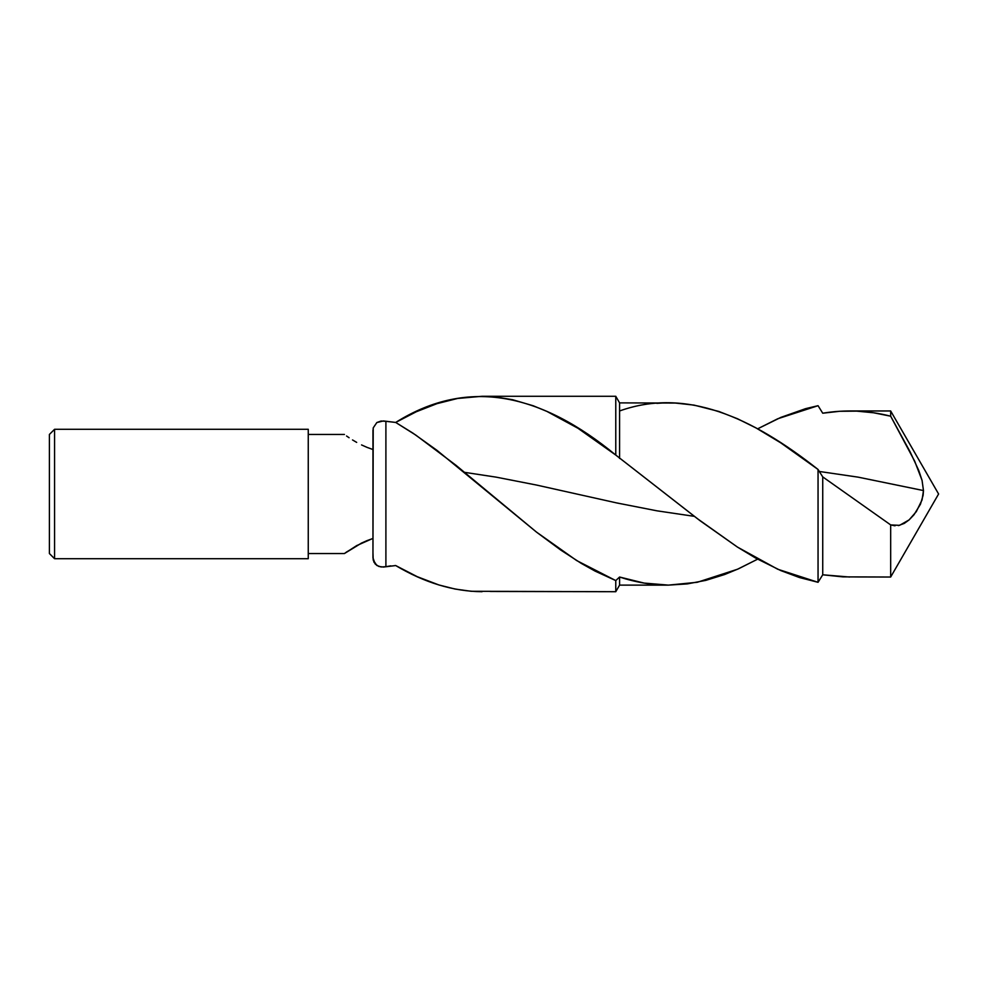 <?xml version="1.0" encoding="UTF-8"?>
<svg xmlns="http://www.w3.org/2000/svg" width="988" height="988" viewBox="0 0 988 988"><rect width="100%" height="100%" fill="white"/><g stroke="black" fill="none" stroke-linecap="round" stroke-linejoin="round"><path stroke-width="1.48" d="M390.754 565.852L385.9 566.692L395.694 565.556L417.245 576.683L438.857 584.945L455.036 589.046L471.165 591.281L615.771 591.713L615.771 580.574L615.771 591.713L619.575 585.118L619.575 577.029L619.575 585.118L668.456 585.118L644.102 583.081L619.575 577.029L615.771 580.574L595.109 571.113L581.315 563.407L560.764 550.057L536.657 532.236L436.955 450.318L412.922 433.139L395.694 422.444L415.8 435.091L456.011 465.311L536.447 532.063L576.659 560.554L615.771 580.574L619.575 577.029C635.951 582.389 652.241 585.081 668.456 585.118L697.306 582.278L737.517 569.236L757.635 559.171L738.592 568.755L724.636 574.522L705.84 580.364L687.253 583.908L668.456 585.118L619.575 585.118L615.771 591.713L490.406 591.454M694.379 516.354L657.094 510.845L616.87 502.966L536.447 485.034L496.223 477.155L464.558 472.338L496.223 477.155L536.447 485.034L616.87 502.966L657.094 510.845L694.379 516.354M619.575 410.971C685.808 387.234 751.893 417.171 818.052 469.473L822.732 476.895L890.67 524.912L899.562 525.344L909.121 519.886L913.962 514.797L920.458 504.201L923.113 495.321L923.471 490.567L858.164 477.155L819.213 471.449L858.164 477.155L923.471 490.567L922.063 499.903L916.284 511.661L909.121 519.886L904.292 523.393L898.388 525.604M54.575 429.286L49.4 434.461L49.4 553.539L54.575 558.714L54.575 429.286L54.575 558.714L308.256 558.714L308.256 429.286L54.575 429.286L308.256 429.286L308.256 558.714L54.575 558.714L49.4 553.539L49.4 434.461L54.575 429.286M346.64 551.946L344.429 553.539L308.256 553.539L344.429 553.539L356.68 545.611L372.241 538.707M344.429 434.461L308.256 434.461L344.429 434.461M346.541 435.992L349.085 437.733L346.541 435.992M352.518 439.944L356.68 442.389L352.518 439.944M361.559 444.933L367.017 447.366L361.559 444.933M372.958 440.463L372.958 449.528L367.017 447.366L372.958 449.528L372.958 445.341M805.702 408.624L818.052 405.698L822.732 413.206L839.751 411.28L856.707 411.132L873.614 412.774L890.67 416.195L914.703 461.211L922.063 480.39L923.471 490.567L922.063 480.39L918.803 470.609L910.207 452.022L890.67 416.195L890.67 410.971L890.67 416.195C868.007 410.44 845.358 409.452 822.732 413.206L818.052 405.698L777.741 418.764L757.635 428.829L780.816 417.405L805.702 408.624M895.029 525.814L890.67 524.912L890.67 577.029L854.719 576.943M938.6 494L890.67 410.971L938.6 494L890.67 577.029L938.6 494M482.033 591.713C453.208 591.392 424.432 582.661 395.694 565.556L394.978 565.556M849.606 577.029L822.732 574.794L818.052 582.303L777.741 569.236L737.517 547.13L697.306 518.601L615.771 455.06L615.771 396.287L615.771 455.06L700.196 520.812L737.443 547.08L756.03 558.294L780.816 570.595L799.465 577.535L818.052 582.303L822.732 574.794L842.888 576.881L890.67 577.029L890.67 524.912L822.732 476.895L822.732 574.794L822.732 476.895L818.052 469.473L818.052 582.303L818.052 469.473L780.816 442.883L756.03 427.952L737.443 418.727L718.844 411.453L694.07 405.117L675.409 403.055L619.575 402.882L619.575 458.432L619.575 402.882L615.771 396.287L482.033 396.287L495.42 396.941L512.574 399.708L533.261 405.784L546.92 411.416L577.906 428.236L615.771 455.06C542.375 394.558 469.053 376.416 395.694 422.444L416.319 411.737L436.955 403.66L457.555 398.473L482.033 396.287M384.678 566.914L383.221 567.063M662.96 402.993L656.822 403.351M372.958 435.696L373.205 427.915L376.836 422.543L383.455 420.95L395.694 422.444L385.9 421.308L385.9 566.692L385.9 421.308L381.072 421.024L376.836 422.543L373.205 427.915L372.958 557.812L373.946 562.172L376.811 565.445L381.059 566.976L385.9 566.692L381.072 566.976L376.836 565.457L373.205 560.085L372.958 552.304L372.958 557.442M372.958 430.188L372.958 557.812L375.168 564L378.812 566.445L383.443 567.05L395.694 565.556L385.9 566.692M357.063 545.401L356.31 545.821M362.164 542.77L361.102 543.289M367.684 540.362L366.326 540.918M372.958 552.354L372.958 542.622M372.958 538.472L367.017 540.634L372.958 538.472L372.958 552.304M344.429 553.539L361.571 543.067L346.541 552.008M361.571 543.067L367.017 540.634M890.67 410.971L849.606 410.971"/></g></svg>
